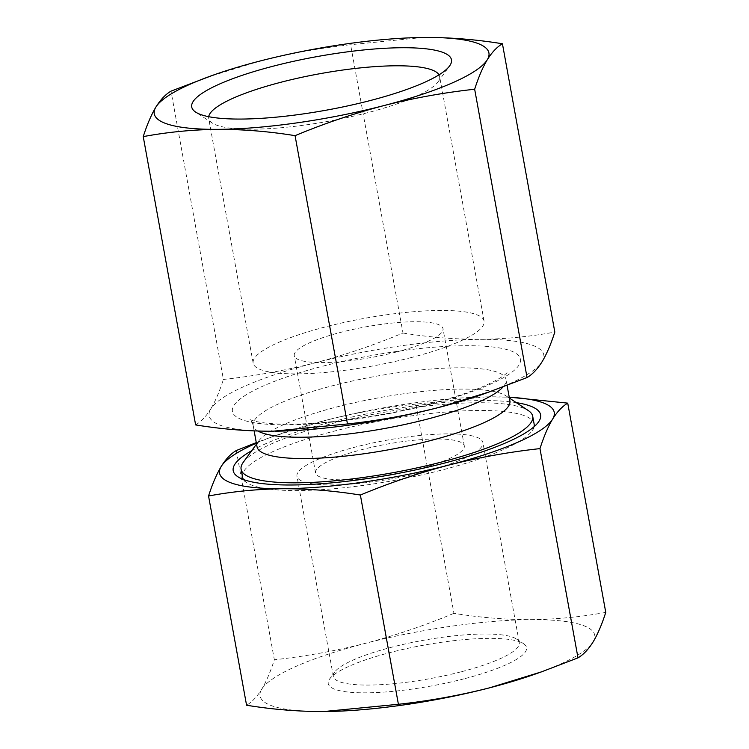 <?xml version="1.0" encoding="UTF-8"?>
<svg xmlns="http://www.w3.org/2000/svg" width="749" height="749" viewBox="0 0 749 749"><rect width="100%" height="100%" fill="white"/><g stroke="black" fill="none" stroke-linecap="round" stroke-linejoin="round"><path stroke-width="0.56" stroke-dasharray="3.75 2.81" d="M236.31 450.524L274.34 659.766C270.511 671.741 266.298 681.581 261.691 689.286C257.038 696.739 252.001 702.056 246.571 705.24M605.763 612.382C581.261 616.942 556.367 619.357 531.078 619.648C505.753 619.676 480.034 617.579 453.931 613.337L415.91 404.095L485.652 396.895L509.217 397.157M195.629 424.917C201.06 421.734 206.097 416.416 210.75 408.973A170.07 35.025 169.7 0 1 314.43 363.022C344.325 355.157 373.845 345.158 402.99 333.024L350.598 44.715C319.86 48.058 289.517 53.535 259.566 61.137L207.529 77.138M402.99 333.024C429.093 337.256 454.812 339.363 480.137 339.334A170.07 35.025 169.7 0 0 314.43 363.022C284.414 370.643 254.07 376.11 223.399 379.443L171.006 91.144M275.108 431.209A170.07 35.025 169.7 0 1 272.776 431.227A170.07 35.025 169.7 0 1 210.75 408.973C215.347 401.258 219.569 391.418 223.399 379.443M484.959 393.515A170.07 35.025 169.7 0 0 542.173 361.589A170.07 35.025 169.7 0 0 480.137 339.334C505.416 339.044 530.311 336.619 554.822 332.069M422.951 37.469L350.598 44.715M256.383 443.183A170.07 35.025 169.7 0 1 278.403 434.542A170.07 35.025 169.7 0 1 324.879 420.526L272.842 436.517L256.28 442.622M415.91 404.095C385.164 407.447 354.829 412.914 324.879 420.526A170.07 35.025 169.7 0 1 485.577 396.895A170.07 35.025 169.7 0 1 490.586 396.83A170.07 35.025 169.7 0 1 509.236 397.232M326.049 711.531A170.07 35.025 169.7 0 1 323.718 711.55A170.07 35.025 169.7 0 1 261.691 689.286A170.07 35.025 169.7 0 1 365.372 643.344A170.07 35.025 169.7 0 1 531.078 619.648A170.07 35.025 169.7 0 1 593.114 641.912A170.07 35.025 169.7 0 1 535.909 673.838M464.165 678.791A100.787 20.757 169.7 0 1 364.782 692.834A100.787 20.757 169.7 0 1 329.682 678.922A100.787 20.757 169.7 0 1 423.691 645.179A100.787 20.757 169.7 0 1 523.56 643.691A100.787 20.757 169.7 0 1 464.165 678.791M453.931 613.337C424.795 625.471 395.266 635.47 365.372 643.344C335.355 650.956 305.012 656.433 274.34 659.766M438.998 74.834A117.359 24.165 169.7 0 1 439.626 76.51A117.359 24.165 169.7 0 1 437.95 81.987A117.359 24.165 169.7 0 1 366.963 112.856A117.359 24.165 169.7 0 1 212.192 123.014A117.359 24.165 169.7 0 1 208.699 118.473A117.359 24.165 169.7 0 1 208.69 116.694M411.426 357.516A117.359 24.165 169.7 0 1 253.162 363.143A117.359 24.165 169.7 0 1 364.304 318.381A117.359 24.165 169.7 0 1 484.088 321.171A117.359 24.165 169.7 0 1 411.426 357.516M396.193 352.049A75.583 15.57 169.7 0 1 294.254 355.672A75.583 15.57 169.7 0 1 365.84 326.845A75.583 15.57 169.7 0 1 442.987 328.642A75.583 15.57 169.7 0 1 396.193 352.049M417.502 469.295A75.583 15.57 169.7 0 1 315.563 472.919A75.583 15.57 169.7 0 1 387.149 444.091A75.583 15.57 169.7 0 1 464.296 445.889A75.583 15.57 169.7 0 1 417.502 469.295M424.393 471.767A94.486 19.455 169.7 0 1 296.969 476.298A94.486 19.455 169.7 0 1 386.447 440.262A94.486 19.455 169.7 0 1 482.89 442.509A94.486 19.455 169.7 0 1 424.393 471.767M460.766 671.9A94.486 19.455 169.7 0 1 333.342 676.431A94.486 19.455 169.7 0 1 334.691 672.022A94.486 19.455 169.7 0 1 422.82 640.395A94.486 19.455 169.7 0 1 516.445 638.991A94.486 19.455 169.7 0 1 519.263 642.642A94.486 19.455 169.7 0 1 460.766 671.9M251.683 450.711A156.223 32.17 169.7 0 1 516.276 402.625M534.037 426.743A148.19 30.512 169.7 0 1 531.996 430.928A148.19 30.512 169.7 0 1 442.369 469.913A148.19 30.512 169.7 0 1 246.927 482.74A148.19 30.512 169.7 0 1 243.547 479.538M242.507 477.01A148.19 30.512 169.7 0 1 382.861 420.489A148.19 30.512 169.7 0 1 534.121 424.018M243.219 462.367A148.19 30.512 169.7 0 1 381.456 412.755A148.19 30.512 169.7 0 1 528.298 410.564M257.038 446.797A128.5 26.458 169.7 0 1 258.873 440.805A128.5 26.458 169.7 0 1 378.732 397.785A128.5 26.458 169.7 0 1 506.062 395.884A128.5 26.458 169.7 0 1 509.891 400.846M429.86 404.441A146.401 30.147 169.7 0 1 233.81 405.677A146.401 30.147 169.7 0 1 465.709 345.729A146.401 30.147 169.7 0 1 429.86 404.441M257.956 431.049A128.5 26.458 169.7 0 1 253.162 425.498A128.5 26.458 169.7 0 1 374.856 376.485A128.5 26.458 169.7 0 1 506.015 379.546A128.5 26.458 169.7 0 1 503 386.999M254.145 430.909L253.162 425.498C252.02 421.94 250.887 419.908 249.773 419.412C249.248 419.094 252.01 421.65 268.414 423.354C288.29 425.142 314.543 424.009 347.162 419.946C374.977 416.332 402.091 411.135 428.512 404.348C455.738 397.213 476.982 389.864 492.224 382.299C505.519 375.521 507.401 372.253 507.054 372.656C506.184 373.517 505.837 375.811 506.015 379.546L507.092 385.445M278.403 434.542L272.842 436.517M437.95 81.987L449.578 65.959M212.192 123.014L195.658 112.097M484.088 321.171L439.626 76.51M253.162 363.143L208.699 118.473M464.296 445.889L442.987 328.642M315.563 472.919L294.254 355.672M519.263 642.642L482.89 442.509M333.342 676.431L296.969 476.298M334.691 672.022L329.682 678.922M516.445 638.991L523.56 643.691M531.996 430.928L538.381 422.136M246.927 482.74L237.854 476.748M258.873 440.805L256.533 444.026M506.062 395.884L509.386 398.075"/><path stroke-width="1.12" d="M509.217 397.157L567.733 403.14C562.312 406.333 557.275 411.641 552.622 419.094C548.015 426.799 543.802 436.648 539.973 448.614C509.236 451.965 478.892 457.442 448.941 465.045C418.972 472.928 389.452 482.927 360.381 495.042C334.279 490.81 308.56 488.704 283.225 488.732C257.946 489.022 233.051 491.447 208.55 495.997C212.379 484.023 216.592 474.183 221.198 466.477C225.852 459.025 230.889 453.707 236.31 450.524L256.28 442.622M509.236 397.232A170.07 35.025 169.7 0 1 552.622 419.094A170.07 35.025 169.7 0 1 448.941 465.045A170.07 35.025 169.7 0 1 283.225 488.732A170.07 35.025 169.7 0 1 221.198 466.477A170.07 35.025 169.7 0 1 256.383 443.183M208.55 495.997L246.571 705.24C272.673 709.472 298.392 711.578 323.718 711.55L398.402 704.285L360.381 495.042M539.973 448.614L577.994 657.856C583.424 654.673 588.461 649.355 593.114 641.912C597.721 634.197 601.934 624.357 605.763 612.382L567.733 403.14M474.66 89.234C478.489 77.259 482.702 67.419 487.309 59.714C491.962 52.261 496.999 46.944 502.429 43.76L554.822 332.069C550.992 344.044 546.779 353.884 542.173 361.589C537.52 369.042 532.483 374.36 527.053 377.543L474.66 89.234C443.923 92.576 413.579 98.053 383.628 105.656A170.07 35.025 169.7 0 1 217.922 129.352A170.07 35.025 169.7 0 1 155.886 107.088A170.07 35.025 169.7 0 1 213.09 75.162L171.006 91.144C165.576 94.327 160.539 99.645 155.886 107.088C151.279 114.803 147.066 124.643 143.237 136.618C167.739 132.058 192.633 129.643 217.922 129.352C243.247 129.324 268.966 131.421 295.069 135.663L347.461 423.971L272.776 431.227C247.451 431.255 221.732 429.158 195.629 424.917L143.237 136.618M502.429 43.76C476.327 39.528 450.608 37.422 425.282 37.45L422.951 37.469M527.053 377.543L484.959 393.515A170.07 35.025 169.7 0 1 438.493 407.54A170.07 35.025 169.7 0 1 277.795 431.171A170.07 35.025 169.7 0 1 275.108 431.209M490.529 391.54L438.493 407.54C408.477 415.161 378.133 420.638 347.461 423.971M577.994 657.856L541.471 671.862L489.434 687.863A170.07 35.025 169.7 0 1 328.736 711.484A170.07 35.025 169.7 0 1 326.049 711.531M541.471 671.862L535.909 673.838A170.07 35.025 169.7 0 1 489.434 687.863C459.418 695.475 429.074 700.952 398.402 704.285M213.09 75.162A170.07 35.025 169.7 0 1 259.566 61.137A170.07 35.025 169.7 0 1 420.264 37.516A170.07 35.025 169.7 0 1 425.282 37.45A170.07 35.025 169.7 0 1 487.309 59.714A170.07 35.025 169.7 0 1 383.628 105.656C353.659 113.548 324.139 123.548 295.069 135.663M369.744 100.675A131.993 27.179 169.7 0 1 195.658 112.097A131.993 27.179 169.7 0 1 316.743 56.652A131.993 27.179 169.7 0 1 449.578 65.959A131.993 27.179 169.7 0 1 369.744 100.675M208.69 116.694A117.359 24.165 169.7 0 1 319.842 73.72A117.359 24.165 169.7 0 1 438.998 74.834M516.276 402.625A156.223 32.17 169.7 0 1 538.381 422.136A156.223 32.17 169.7 0 1 443.895 463.228A156.223 32.17 169.7 0 1 237.854 476.748A156.223 32.17 169.7 0 1 251.683 450.711M243.547 479.538A148.19 30.512 169.7 0 1 242.507 477.01L241.103 469.277A148.19 30.512 169.7 0 1 243.219 462.367L256.533 444.026M509.386 398.075L528.298 410.564A148.19 30.512 169.7 0 1 532.708 416.285L534.121 424.018A148.19 30.512 169.7 0 1 534.037 426.743M532.708 416.285A148.19 30.512 169.7 0 1 440.964 462.18A148.19 30.512 169.7 0 1 241.103 469.277M507.092 385.445L509.891 400.846A128.5 26.458 169.7 0 1 430.329 440.646A128.5 26.458 169.7 0 1 257.038 446.797L254.145 430.909M503 386.999A128.5 26.458 169.7 0 1 426.462 419.337A128.5 26.458 169.7 0 1 257.956 431.049"/></g></svg>
